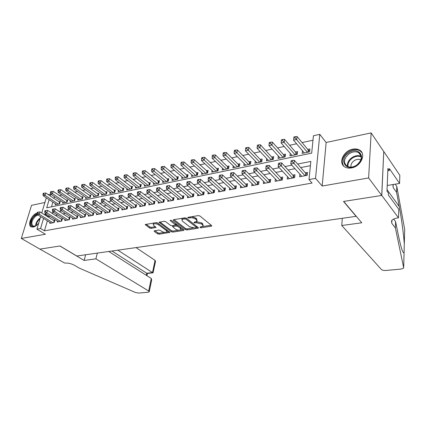 <?xml version="1.0" encoding="UTF-8"?>
<svg xmlns="http://www.w3.org/2000/svg" width="426" height="426" viewBox="0 0 426 426"><rect width="100%" height="100%" fill="white"/><g stroke="black" fill="none" stroke-linecap="round" stroke-linejoin="round"><path stroke-width="0.64" d="M199.986 227.521L201.099 227.777L211.275 226.217L211.77 225.966L211.605 225.551L199.927 215.987L198.276 215.609L187.978 217.319L187.781 217.803L190.241 217.846C192.238 217.643 193.974 218.048 195.454 219.055L196.445 219.853L197.009 221.243L194.165 222.244L193.958 222.718L196.391 222.771L201.541 223.954L202.51 224.736L203.048 226.078L200.204 227.058L199.986 227.521M37.27 213C31.721 214.113 26.881 225.466 31.407 226.909L33.26 227.042C35.188 226.611 37.019 225.274 38.75 223.022M351.461 167.919C360.987 166.555 366.669 153.498 359.368 149.979C357.478 148.956 355.279 148.69 352.76 149.175C343.308 150.703 337.765 163.584 345.145 167.125C346.94 168.078 349.048 168.339 351.461 167.919M154.478 230.77L154.074 230.977L154.281 231.393L157.657 233.837L159.186 234.183L169.963 232.388L157.652 222.974L156.065 222.612L145.213 224.555L149.632 228.032L151.187 228.389L156.028 227.463L153.754 225.524L153.184 224.358C154.446 223.426 156.225 223.559 158.509 224.747L166.491 230.663L167.019 231.765C165.767 232.676 164.015 232.553 161.763 231.398L160.442 230.429L158.893 230.077L154.478 230.77M47.377 220.838L44.442 230.839L40.561 228.49L36.913 229.156L40.656 216.658M398.496 217.814L381.787 195.449L343.697 201.429L361.765 222.793L341.764 225.508L381.329 269.424C382.266 270.222 383.773 270.574 385.86 270.467L401.212 269.062L403.587 268.13L403.667 267.709L395.387 227.953L391.798 223.309L391.558 220.801C392.495 219.363 394.561 218.4 397.767 217.91L398.496 217.814L398.763 209.272L388.358 195.033L388.432 193.122L386.984 191.136L387.916 168.43L389.332 170.48L389.407 168.637L399.583 183.441L399.838 175.331L383.762 151.496L381.717 195.459L343.5 201.461L356.093 216.339L76.813 256.005L59.965 245.978L39.932 249.119L21.3 238.448L45.396 234.252L36.913 229.156M381.717 195.459L368.634 177.946L371.142 132.896L326.14 142.497L319.788 134.35L315.538 178.356L308.999 179.543L310.842 161.433L297.641 164.053M326.14 142.497L322.184 186.034L368.634 177.946M322.184 186.034L315.538 178.356M44.442 230.839L312.082 183.042L308.999 179.543M185.406 229.577L186.977 229.933L197.957 228.256L198.431 228.016L198.26 227.601L186.428 218.219L184.804 217.846L173.691 219.688L173.244 219.922L173.441 220.364L185.406 229.577L185.603 228.544L187.168 228.9L193.276 227.958M183.537 230.461L172.876 232.09L171.327 231.739L159.015 222.276L164.021 221.291L165.618 221.658L170.565 225.402L172.147 225.764L175.65 225.045L170.325 220.689L170.182 220.38L171.614 220.476L183.803 229.822L183.984 230.232L183.537 230.461L183.675 229.726M44.906 202.483L31.54 205.332L21.3 238.448M383.693 151.507L371.142 132.896M55.455 203.804L55.183 204.736L59.597 203.82L60.258 201.514L58.969 201.786M62.835 202.243L62.563 203.202L67.052 202.27L67.707 199.948L66.392 200.225M70.349 200.651L70.072 201.642L74.641 200.689L75.29 198.351L73.954 198.633M77.995 199.033L77.718 200.05L82.372 199.086L83.011 196.727L81.648 197.014M85.786 197.382L85.504 198.431L90.243 197.446L90.876 195.071L89.492 195.364M93.72 195.699L93.432 196.785L98.262 195.779L98.885 193.383L97.474 193.681M101.803 193.984L101.51 195.103L106.431 194.08L107.048 191.668L105.611 191.966M110.036 192.232L109.743 193.393L114.759 192.35L115.361 189.916L113.896 190.225M118.428 190.449L118.13 191.647L123.242 190.587L123.838 188.132L122.342 188.446M126.98 188.627L126.682 189.868L131.895 188.787L132.475 186.311L130.952 186.636M135.702 186.769L135.399 188.058L140.713 186.955L141.283 184.458L139.733 184.783M144.59 184.873L144.286 186.21L149.702 185.086L150.266 182.568L148.679 182.903M153.658 182.94L153.349 184.325L158.877 183.175L159.425 180.64L157.812 180.981M162.902 180.965L162.599 182.403L168.233 181.231L168.771 178.67L167.12 179.021M172.338 178.947L172.029 180.443L177.78 179.245L178.302 176.668L176.62 177.019M181.966 176.881L181.657 178.441L187.525 177.221L188.036 174.617L186.316 174.98M191.791 174.772L191.476 176.401L197.472 175.155L197.968 172.525L196.21 172.897M201.823 172.615L201.509 174.314L207.627 173.041L208.106 170.389L206.317 170.767M212.063 170.411L211.749 172.184L217.995 170.885L218.458 168.211L216.632 168.595M222.521 168.153L222.207 170.011L228.592 168.685L229.034 165.986L227.17 166.38M233.208 165.847L232.894 167.791L239.412 166.433L239.838 163.712L237.932 164.111M244.119 163.477L243.81 165.517L250.472 164.132L250.882 161.385L248.933 161.795M255.275 161.055L254.966 163.201L261.777 161.784L262.166 159.01L260.174 159.43M266.681 158.568L266.372 160.826L273.338 159.383L273.705 156.582L271.666 157.013M278.338 156.017L278.034 158.403L285.159 156.922L285.505 154.1L283.418 154.537M290.26 153.403L289.962 155.921L297.252 154.409L297.572 151.56L295.442 152.007M299.899 174.186L299.616 176.753L307.194 175.336L307.503 172.354L305.288 172.77M287.507 176.646L287.225 179.064L294.627 177.685L294.957 174.729L292.795 175.139M275.404 179.037L275.111 181.322L282.347 179.974L282.704 177.046L280.585 177.445M263.572 181.364L263.279 183.531L270.345 182.211L270.728 179.314L268.657 179.703M252.006 183.638L251.707 185.688L258.619 184.399L259.019 181.529L256.995 181.913M240.69 185.848L240.392 187.802L247.149 186.54L247.57 183.697L245.594 184.069M229.625 188.004L229.326 189.863L235.935 188.633L236.377 185.816L234.444 186.183M218.799 190.108L218.495 191.886L224.965 190.678L225.423 187.887L223.533 188.244M208.202 192.169L207.904 193.862L214.23 192.68L214.709 189.916L212.856 190.268M197.834 194.176L197.531 195.795L203.729 194.639L204.224 191.902L202.409 192.243M187.68 196.136L187.381 197.691L193.447 196.556L193.958 193.846L192.179 194.181M177.738 198.053L177.44 199.544L183.377 198.436L183.904 195.747L182.168 196.077M167.998 199.932L167.7 201.36L173.52 200.273L174.058 197.611L172.36 197.93M158.456 201.764L158.163 203.138L163.861 202.078L164.415 199.437L162.748 199.751M149.105 203.564L148.818 204.885L154.398 203.841L154.968 201.221L153.333 201.53M139.946 205.321L139.653 206.594L145.128 205.572L145.708 202.973L144.105 203.277M130.963 207.041L130.675 208.266L136.043 207.265L136.634 204.693L135.063 204.991M122.156 208.729L121.873 209.911L127.134 208.926L127.736 206.376L126.197 206.669M113.518 210.38L113.236 211.52L118.396 210.561L119.014 208.026L117.501 208.314M105.046 211.999L104.769 213.101L109.833 212.159L110.456 209.651L108.976 209.927M96.739 213.586L96.462 214.651L101.431 213.724L102.064 211.237L100.611 211.509M88.587 215.141L88.31 216.168L93.182 215.263L93.826 212.798L92.405 213.064M80.583 216.664L80.312 217.665L85.094 216.77L85.748 214.326L84.348 214.587M72.729 218.16L72.463 219.129L77.154 218.25L77.814 215.828L76.446 216.083M65.018 219.624L64.757 220.567L69.363 219.704L70.029 217.297L68.682 217.553M57.446 221.067L57.191 221.978L61.711 221.131L62.388 218.746L61.062 218.996M310.41 165.687L300.729 167.572M295 168.691L288.152 170.027M282.427 171.14L275.862 172.423M270.148 173.536L263.859 174.761M258.156 175.874L252.123 177.051M246.43 178.159L240.653 179.287M234.976 180.39L229.438 181.471M223.772 182.573L218.469 183.611M212.819 184.708L207.739 185.699M202.105 186.801L197.238 187.749M191.62 188.846L186.961 189.751M181.359 190.843L176.902 191.711M171.316 192.802L167.051 193.633M161.481 194.719L157.402 195.513M151.848 196.594L147.95 197.355M142.417 198.436L138.69 199.16M133.173 200.236L129.616 200.928M124.115 202.004L120.718 202.664M115.238 203.734L111.995 204.363M106.537 205.428L103.443 206.03M98.007 207.089L95.051 207.664M89.636 208.724L86.824 209.272M81.425 210.322L78.751 210.843M73.373 211.892L70.828 212.388M65.471 213.431L63.053 213.905M57.718 214.944L55.417 215.391M50.103 216.429L48.585 216.722L48.452 217.185M50.012 222.478L49.757 223.362L54.198 222.537L54.879 220.167L53.58 220.412M312.993 140.202L302.071 142.582M296.608 143.775L289.664 145.287M284.217 146.475L277.544 147.928M272.107 149.116L265.696 150.511M260.275 151.693L254.114 153.035M248.704 154.217L242.788 155.506M237.394 156.683L231.712 157.924M226.328 159.095L220.876 160.282M215.508 161.454L210.268 162.599M204.917 163.765L199.89 164.862M194.554 166.023L189.724 167.077M184.41 168.233L179.772 169.244M174.474 170.4L170.022 171.369M164.745 172.519L160.474 173.451M155.213 174.601L151.113 175.491M145.873 176.636L141.943 177.493M136.719 178.632L132.949 179.452M127.747 180.587L124.136 181.375M118.95 182.504L115.494 183.26M110.329 184.383L107.011 185.108M101.867 186.226L98.694 186.918M93.571 188.036L90.53 188.697M85.429 189.81L82.522 190.443M77.436 191.556L74.662 192.158M69.598 193.266L66.941 193.841M61.898 194.943L59.363 195.497M54.475 196.679L53.953 198.463M52.877 202.116L51.493 206.823M302.455 150.713L302.162 153.387L309.622 151.837L309.92 148.956L307.737 149.419M48.191 194.65L50.625 194.107M49.128 199.656L46.706 207.813L311.683 153.147L313.445 135.756L319.788 134.35M41.759 212.979L46.306 197.808M46.29 214.022L44.773 214.321L44.634 214.789M43.543 218.453L40.561 228.49M291.885 165.197L285.005 166.566M279.259 167.711L272.661 169.021M266.926 170.16L260.605 171.417M254.881 172.557L248.827 173.76M243.113 174.894L237.314 176.044M231.611 177.179L226.057 178.286M220.37 179.415L215.045 180.475M209.374 181.598L204.278 182.616M198.623 183.739L193.745 184.708M188.106 185.827L183.436 186.758M177.812 187.877L173.345 188.766M167.743 189.879L163.467 190.726M157.881 191.838L153.791 192.653M148.221 193.755L144.313 194.533M138.764 195.635L135.031 196.381M129.504 197.478L125.931 198.186M120.425 199.283L117.017 199.959M111.527 201.051L108.279 201.7M102.81 202.787L99.711 203.404M94.258 204.485L91.302 205.071M85.876 206.152L83.059 206.711M77.654 207.787L74.976 208.319M69.587 209.39L67.042 209.896M61.674 210.961L59.251 211.445M53.91 212.505L51.61 212.963M50.753 194.197L50.22 195.987M48.585 216.722L44.773 214.321M203.127 225.636L202.696 223.682L202.51 224.736M196.471 221.728L201.727 222.899L202.696 223.682M197.089 220.796L196.636 218.788L196.445 219.853M191.625 216.712L195.646 217.99L196.636 218.788M202.563 226.531L211.179 225.205M174.058 219.624L185.603 228.544M196.37 227.484L197.829 227.26M196.024 227.702L196.232 227.244L185.837 219.023L183.324 218.991L181.854 219.763L182.456 221.169L189.591 226.749L194.661 227.91L196.024 227.702M196.37 227.441L196.423 226.201L196.232 227.244M186.141 218.048L196.423 226.201M182.621 218.208L181.977 219.124M183.361 229.486L180.613 229.907M178.675 230.21L173.078 231.068L172.876 232.09M159.851 221.983L171.529 230.716L173.078 231.068M175.672 224.923L175.725 223.629M175.608 229.215C177.882 230.397 179.671 230.514 180.975 229.566L180.475 228.458L177.722 226.35L176.14 225.988L172.647 226.696L175.608 229.215M181.039 229.247L180.778 227.505M177.855 225.263L176.343 224.949L176.14 225.988M175.64 225.061L176.343 224.949M167.077 231.472L167.04 229.949M158.248 223.416L155.533 222.702M153.749 222.995L153.344 223.618M146.07 224.273L149.856 227.015L151.411 227.372L155.394 226.728M154.931 230.7L157.87 232.83L159.399 233.176L164.681 232.362M166.752 232.042L169.324 231.648M309.718 150.91L308.216 149.995L297.071 136.554L296.736 139.478L293.578 140.175L304.329 152.939M307.434 152.29L295.069 137.827L295.202 136.655L293.94 136.943L293.802 138.109L295.069 137.827M293.578 140.175L293.802 138.109M295.202 136.655L297.071 136.554M305.533 175.65L305.777 173.329L294.355 160.304L294.004 163.334L304.973 175.752M292.3 161.662L292.444 160.448L291.16 160.708L291.017 161.923L292.3 161.662L294.004 163.334L290.798 163.978L301.816 176.343M305.777 173.329L307.311 174.223M294.355 160.304L292.444 160.448M291.017 161.923L290.798 163.978M348.537 152.982C358.644 145.49 367.468 158.259 356.653 165.261C346.221 172.679 338.015 159.713 348.537 152.982M356.621 165.16C362.031 160.389 362.691 156.214 358.607 152.625C355.699 151.23 352.536 151.619 349.107 153.797C343.723 158.563 343.1 162.743 347.233 166.332C350.081 167.684 353.213 167.296 356.621 165.16M360.849 159.915L360.849 159.915C358.798 158.919 356.562 159.186 354.144 160.703C351.663 162.572 350.614 164.713 350.987 167.125M362.009 152.721L359.752 150.634C356.136 148.898 352.201 149.382 347.946 152.093C342.264 156.747 340.864 161.422 343.75 166.119M36.785 225.157L35.464 225.993C29.756 229.05 29.666 219.555 35.262 215.529L37.413 214.358M37.93 214.965L35.688 216.11C31.609 220.317 30.773 223.65 33.175 226.11L35.571 225.94M37.28 213.596L35.156 214.821C30.406 219.56 29.202 223.607 31.54 226.957M395.387 227.953L395.6 221.632L398.326 234.998C399.652 241.473 400.871 246.366 401.99 249.689C403.007 252.533 403.704 253.417 404.077 252.33L404.29 244.338C403.907 236.43 401.67 219.39 399.221 206.488L396.585 192.366L393.102 187.451L393.022 184.522M396.585 192.366L396.787 186.38L395.237 184.16M393.651 219.07L395.6 221.632M404.29 244.338L404.689 229.47L396.787 186.38M381.787 195.449L383.762 151.496M341.764 225.508L342.296 218.298M387.218 185.48L399.583 183.441M404.689 229.47L404.679 229.752M387.825 170.751L389.332 170.48M97.336 253.092L95.898 258.848L148.69 291.017L151.289 278.466L108.752 251.468M148.69 291.017L149.228 291.821L148.243 292.22L138.78 293.083L135.516 292.513L79.396 268.172L74.145 265.132C71.03 263.54 67.888 262.853 64.72 263.076L39.9 249.125L59.858 245.994L84.14 260.446L95.898 258.848M85.61 254.759L84.14 260.446M117.853 250.179L152.508 272.587L155.043 260.366L155.554 261.245L153.056 272.821L152.508 272.587L146.752 273.236L111.969 251.015M136.032 247.597L155.043 260.366M147.343 273.46L146.752 273.236L146.315 275.308M149.265 291.656L151.651 280.111L151.289 278.466M297.359 153.435L295.926 152.572L284.573 139.366L284.217 142.257L281.128 142.939L292.076 155.485M295.112 154.851L282.56 140.628L282.704 139.467L281.469 139.744L281.325 140.9L282.56 140.628M281.128 142.939L281.325 140.9M282.704 139.467L284.573 139.366M285.282 155.905L283.913 155.096L272.368 142.108L271.985 144.973L268.971 145.639L280.1 157.971M283.072 157.359L270.34 143.36L270.494 142.215L269.291 142.486L269.136 143.631L270.34 143.36M268.971 145.639L269.136 143.631M270.494 142.215L272.368 142.108M273.476 158.323L272.171 157.556L260.44 144.787L260.03 147.625L257.086 148.28L268.396 160.41M271.298 159.803L258.406 146.033L258.566 144.899L257.389 145.165L257.224 146.299L258.406 146.033M257.086 148.28L257.224 146.299M258.566 144.899L260.44 144.787M261.931 160.693L260.685 159.968L248.779 147.407L248.353 150.218L245.472 150.857L256.942 162.791M259.78 162.2L246.739 148.647L246.91 147.518L245.759 147.779L245.589 148.903L246.739 148.647M245.472 150.857L245.589 148.903M246.91 147.518L248.779 147.407M293.029 177.983L293.29 175.688L281.655 162.881L281.282 165.879L292.454 178.089M279.594 164.228L279.744 163.03L278.492 163.28L278.338 164.484L279.594 164.228L281.282 165.879L278.146 166.507L289.371 178.664M293.29 175.688L294.755 176.529M281.655 162.881L279.744 163.03M278.338 164.484L278.146 166.507M280.814 180.262L281.096 177.988L269.253 165.394L268.859 168.366L280.228 180.368M267.187 166.736L267.347 165.549L266.122 165.794L265.962 166.981L267.187 166.736L268.859 168.366L265.797 168.978L277.214 180.933M281.096 177.988L282.491 178.782M269.253 165.394L267.347 165.549M265.962 166.981L265.797 168.978M268.875 182.488L269.173 180.235L257.144 167.855L256.724 170.794L268.274 182.6M255.067 169.186L255.238 168.009L254.04 168.249L253.869 169.426L255.067 169.186L256.724 170.794L253.736 171.396L265.329 183.148M269.173 180.235L270.505 180.986M257.144 167.855L255.238 168.009M253.869 169.426L253.736 171.396M257.208 184.666L257.517 182.435L245.312 170.256L244.87 173.169L256.59 184.778M243.23 171.577L243.406 170.411L242.24 170.65L242.059 171.811L243.23 171.577L244.87 173.169L241.952 173.755L253.71 185.315M257.517 182.435L258.795 183.137M245.312 170.256L243.406 170.411M242.059 171.811L241.952 173.755M250.642 163.009L249.45 162.327L237.383 149.968L236.936 152.753L234.119 153.376L245.743 165.118M248.523 164.537L235.333 151.198L235.514 150.085L234.391 150.335L234.209 151.454L235.333 151.198M234.119 153.376L234.209 151.454M235.514 150.085L237.383 149.968M245.797 186.79L246.127 184.586L233.752 172.599L233.288 175.485L245.168 186.907M231.659 173.915L231.845 172.759L230.706 172.993L230.519 174.143L231.659 173.915L233.288 175.485L230.434 176.055L242.351 187.435M246.127 184.586L247.341 185.251M233.752 172.599L231.845 172.759M230.519 174.143L230.434 176.055M239.593 165.277L238.459 164.633L226.238 152.471L225.769 155.229L223.016 155.841L234.785 167.397M237.5 166.832L224.182 153.695L224.369 152.593L223.272 152.838L223.08 153.94L224.182 153.695M223.016 155.841L223.08 153.94M224.369 152.593L226.238 152.471M234.635 188.872L234.982 186.689L222.452 174.894L221.967 177.754L233.996 188.995M220.354 176.199L220.546 175.054L219.433 175.283L219.236 176.423L220.354 176.199L221.967 177.754L219.177 178.313L231.243 189.506M234.982 186.689L236.142 187.318M222.452 174.894L220.546 175.054M219.236 176.423L219.177 178.313M228.783 167.503L227.697 166.891L215.332 154.92L214.853 157.657L212.159 158.254L224.06 169.623M226.723 169.074L213.277 156.14L213.474 155.043L212.393 155.288L212.201 156.379L213.277 156.14M212.159 158.254L212.201 156.379M213.474 155.043L215.332 154.92M223.719 190.912L224.076 188.745L211.403 177.136L210.902 179.969L223.07 191.034M209.299 178.43L209.501 177.301L208.41 177.52L208.207 178.654L209.299 178.43L210.902 179.969L208.17 180.512L220.375 191.535M224.076 188.745L225.184 189.336M211.403 177.136L209.501 177.301M208.207 178.654L208.17 180.512M218.208 169.676L217.169 169.101L204.672 157.316L204.166 160.027L201.535 160.613L213.564 171.806M216.168 171.268L202.606 158.525L202.808 157.444L201.754 157.679L201.551 158.765L202.606 158.525M201.535 160.613L201.551 158.765M202.808 157.444L204.672 157.316M213.032 192.903L213.41 190.757L200.598 179.33L200.076 182.131L212.377 193.026M198.489 180.619L198.697 179.495L197.632 179.708L197.419 180.832L198.489 180.619L200.076 182.131L197.408 182.669L209.741 193.516M213.41 190.757L214.47 191.317M200.598 179.33L198.697 179.495M197.419 180.832L197.408 182.669M207.851 171.811L194.235 159.659L193.713 162.349L191.136 162.918L203.287 173.946M205.833 173.414L192.169 160.863L192.376 159.787L191.343 160.022L191.136 161.097L192.169 160.863M191.136 162.918L191.136 161.097M192.376 159.787L194.235 159.659M202.579 194.852L202.968 192.728L190.023 181.476L189.49 184.25L201.913 194.98M187.914 182.754L188.127 181.641L187.083 181.854L186.87 182.962L187.914 182.754L189.49 184.25L186.876 184.778L199.331 195.459M202.968 192.728L203.979 193.26M190.023 181.476L188.127 181.641M186.87 182.962L186.876 184.778M197.707 173.904L184.016 161.955L183.484 164.617L180.959 165.181L193.218 176.039M195.715 175.517L181.95 163.153L182.163 162.088L181.151 162.317L180.938 163.382L181.95 163.153M180.959 165.181L180.938 163.382M182.163 162.088L184.016 161.955M192.344 196.764L192.744 194.655L179.681 183.574L179.128 186.327L191.668 196.892M177.567 184.841L177.791 183.739L176.769 183.947L176.545 185.049L177.567 184.841L179.128 186.327L176.577 186.838L189.139 197.36M192.744 194.655L193.708 195.156M179.681 183.574L177.791 183.739M176.545 185.049L176.577 186.838M187.775 175.949L174.016 164.202L173.467 166.843L170.996 167.391L183.361 178.089M185.805 177.578L171.944 165.394L172.163 164.335L171.177 164.558L170.954 165.613L171.944 165.394M170.996 167.391L170.954 165.613M172.163 164.335L174.016 164.202M182.323 198.633L182.733 196.546L169.559 185.624L168.994 188.356L181.636 198.761M167.445 186.886L167.674 185.795L166.672 186.002L166.444 187.089L167.445 186.886L168.994 188.356L166.491 188.856L179.165 199.224M182.733 196.546L183.654 197.02M169.559 185.624L167.674 185.795M166.444 187.089L166.491 188.856M178.041 177.956L164.223 166.406L163.659 169.021L161.236 169.559L173.701 180.097M176.098 179.596L162.146 167.588L162.375 166.539L161.406 166.758L161.177 167.801L162.146 167.588M161.236 169.559L161.177 167.801M162.375 166.539L164.223 166.406M172.509 200.465L172.929 198.394L159.649 187.637L159.068 190.342L171.816 200.593M157.529 188.894L157.769 187.807L156.789 188.01L156.555 189.091L157.529 188.894L159.068 190.342L156.619 190.832L169.388 201.045M172.929 198.394L173.808 198.846M159.649 187.637L157.769 187.807M156.555 189.091L156.619 190.832M168.51 179.926L154.627 168.558L154.052 171.151L151.683 171.678L164.234 182.062M166.582 181.577L154.052 171.151L152.556 169.734L152.785 168.696L151.837 168.909L151.603 169.947L152.556 169.734M151.683 171.678L151.603 169.947M152.785 168.696L154.627 168.558M162.892 202.259L163.323 200.204L149.947 189.607L149.356 192.286L162.194 202.387M147.827 190.853L148.067 189.778L147.108 189.975L146.869 191.045L147.827 190.853L149.356 192.286L146.954 192.765L159.819 202.829M163.323 200.204L164.164 200.635M149.947 189.607L148.067 189.778M146.869 191.045L146.954 192.765M159.164 181.859L145.229 170.672L144.643 173.244L142.316 173.76L154.957 183.995M157.258 183.515L144.643 173.244L143.157 171.838L143.392 170.81L142.465 171.018L142.225 172.045L143.157 171.838M142.316 173.76L142.225 172.045M143.392 170.81L145.229 170.672M153.472 204.017L153.914 201.983L140.447 191.535L139.84 194.192L152.764 204.15M138.328 192.77L138.572 191.711L137.635 191.897L137.385 192.962L138.328 192.77L139.84 194.192L137.491 194.661L150.437 204.581M153.914 201.983L154.718 202.387M140.447 191.535L138.572 191.711M137.385 192.962L137.491 194.661M150 183.75L136.022 172.738L135.42 175.288L133.146 175.794L145.862 185.885M148.115 185.416L135.42 175.288L133.945 173.899L134.19 172.881L133.279 173.084L133.034 174.106L133.945 173.899M133.146 175.794L133.034 174.106M134.19 172.881L136.022 172.738M144.238 205.737L144.691 203.724L131.139 193.425L130.521 196.056L143.525 205.87M129.019 194.65L129.27 193.601L128.348 193.787L128.098 194.836L129.019 194.65L130.521 196.056L128.221 196.514L141.246 206.296M144.691 203.724L145.458 204.107M131.139 193.425L129.27 193.601M128.098 194.836L128.221 196.514M141.022 185.608L126.996 174.766L126.384 177.296L124.152 177.791L136.943 187.738M139.153 187.275L126.384 177.296L124.919 175.922L125.169 174.91L124.275 175.113L124.03 176.119L124.919 175.922M124.152 177.791L124.03 176.119M125.169 174.91L126.996 174.766M135.186 207.425L135.649 205.428L122.022 195.273L121.389 197.882L134.472 207.558M119.903 196.492L120.153 195.449L119.253 195.635L118.998 196.679L119.903 196.492L121.389 197.882L119.136 198.335L132.236 207.979M135.649 205.428L136.379 205.79M122.022 195.273L120.153 195.449M118.998 196.679L119.136 198.335M132.214 187.429L118.151 176.753L117.528 179.261L115.339 179.745L128.194 189.554M130.367 189.107L117.528 179.261L116.074 177.903L116.325 176.896L115.451 177.094L115.201 178.1L116.074 177.903M115.339 179.745L115.201 178.1M116.325 176.896L118.151 176.753M126.314 209.081L126.788 207.1L113.087 197.089L112.443 199.672L125.59 209.214M110.968 198.298L111.223 197.265L110.339 197.446L110.084 198.479L110.968 198.298L112.443 199.672L110.233 200.113L123.402 209.624M126.788 207.1L127.486 207.446M113.087 197.089L111.223 197.265M110.084 198.479L110.233 200.113M123.572 189.219L109.477 178.702L108.843 181.188L106.697 181.668L119.615 191.338M121.745 190.896L108.843 181.188L107.4 179.847L107.656 178.851L106.798 179.042L106.543 180.038L107.4 179.847M106.697 181.668L106.543 180.038M107.656 178.851L109.477 178.702M117.619 210.705L118.093 208.74L104.327 198.862L103.672 201.429L116.889 210.838M102.208 200.071L102.469 199.043L101.606 199.219L101.34 200.247L102.208 200.071L103.672 201.429L101.505 201.86L114.738 211.243M118.093 208.74L118.758 209.065M104.327 198.862L102.469 199.043M101.34 200.247L101.505 201.86M115.1 190.97L100.967 180.613L100.323 183.079L98.22 183.547L111.202 193.09M113.289 192.653L100.323 183.079L98.896 181.748L99.157 180.762L98.315 180.949L98.055 181.939L98.896 181.748M98.22 183.547L98.055 181.939M99.157 180.762L100.967 180.613M109.083 212.297L109.567 210.348L95.738 200.609L95.073 203.149L108.348 212.436M93.624 201.802L93.89 200.784L93.044 200.96L92.772 201.977L93.624 201.802L95.073 203.149L92.953 203.575L106.239 212.824M109.567 210.348L110.206 210.657M95.738 200.609L93.89 200.784M92.772 201.977L92.953 203.575M106.788 192.696L92.628 182.488L91.973 184.937L89.907 185.395L102.943 194.804M104.993 194.378L91.973 184.937L90.552 183.617L90.818 182.637L89.992 182.823L89.726 183.803L90.552 183.617M89.907 185.395L89.726 183.803M90.818 182.637L92.628 182.488M100.712 213.857L101.207 211.924L87.319 202.318L86.648 204.837L99.977 213.996M85.205 203.506L85.477 202.494L84.641 202.664L84.369 203.671L85.205 203.506L86.648 204.837L84.566 205.252L97.905 214.379M101.207 211.924L101.814 212.217M87.319 202.318L85.477 202.494M84.369 203.671L84.566 205.252M98.624 194.389L84.444 184.33L83.778 186.753L81.755 187.206L94.838 196.492M96.846 196.072L83.778 186.753L82.372 185.448L82.639 184.479L81.829 184.66L81.563 185.63L82.372 185.448M81.755 187.206L81.563 185.63M82.639 184.479L84.444 184.33M92.501 215.391L93.001 213.474L79.066 203.99L78.379 206.493L91.755 215.529M76.952 205.172L77.223 204.171L76.408 204.336L76.132 205.337L76.952 205.172L78.379 206.493L76.339 206.898L89.726 215.907M93.001 213.474L93.576 213.751M79.066 203.99L77.223 204.171M76.132 205.337L76.339 206.898M90.616 196.045L76.408 186.135L75.737 188.537L73.751 188.979L86.877 198.143M88.853 197.733L75.737 188.537L74.342 187.248L74.614 186.284L73.82 186.46L73.549 187.424L74.342 187.248M73.751 188.979L73.549 187.424M74.614 186.284L76.408 186.135M84.444 216.893L84.95 214.992L70.961 205.636L70.269 208.112L83.693 217.031M68.852 206.807L69.129 205.817L68.33 205.982L68.048 206.972L68.852 206.807L70.269 208.112L68.266 208.516L81.701 217.404M84.95 214.992L85.498 215.258M70.961 205.636L69.129 205.817M68.048 206.972L68.266 208.516M82.751 197.68L68.527 187.903L67.851 190.289L65.897 190.726L79.066 199.767M81.009 199.368L67.851 190.289L66.461 189.011L66.738 188.058L65.955 188.228L65.684 189.187L66.461 189.011M65.897 190.726L65.684 189.187M66.738 188.058L68.527 187.903M76.531 218.368L77.047 216.483L63.016 207.249L62.318 209.704L75.78 218.506M60.907 208.415L61.19 207.43L60.401 207.59L60.119 208.575L60.907 208.415L62.318 209.704L60.354 210.098L73.826 218.873M77.047 216.483L77.569 216.733M63.016 207.249L61.19 207.43M60.119 208.575L60.354 210.098M75.035 199.277L60.796 189.639L60.103 192.009L58.192 192.435L71.398 201.365M73.304 200.971L60.103 192.009L58.729 190.741L59.006 189.794L58.24 189.964L57.963 190.912L58.729 190.741M58.192 192.435L57.963 190.912M59.006 189.794L60.796 189.639M68.767 219.816L69.289 217.947L55.22 208.831L54.512 211.269L68.016 219.96M53.112 209.986L53.399 209.012L52.627 209.171L52.339 210.146L53.112 209.986L54.512 211.269L52.584 211.653L66.094 220.317M69.289 217.947L69.784 218.181M55.22 208.831L53.399 209.012M52.339 210.146L52.584 211.653M67.452 200.854L53.197 191.349L52.504 193.697L50.625 194.112L63.868 202.93M65.737 202.542L52.504 193.697L51.136 192.44L51.418 191.503L50.667 191.673L50.385 192.611L51.136 192.44M50.625 194.112L50.385 192.611M51.418 191.503L53.197 191.349M61.147 221.238L61.674 219.385L47.568 210.385L46.849 212.803L60.386 221.382M45.465 211.536L45.752 210.566L44.996 210.721L44.703 211.685L45.465 211.536L46.849 212.803L44.959 213.181L58.5 221.733M61.674 219.385L62.143 219.608M47.568 210.385L45.752 210.566M44.703 211.685L44.959 213.181M60.002 202.398L45.742 193.026L45.039 195.353L43.196 195.763L56.466 204.469M58.303 204.086L45.039 195.353L43.686 194.112L43.969 193.18L43.228 193.345L42.946 194.277L43.686 194.112M43.196 195.763L42.946 194.277M43.969 193.18L45.742 193.026M53.66 222.633L54.193 220.796L40.055 211.908L39.33 214.305L52.899 222.777M37.951 213.053L38.244 212.089L37.499 212.244L37.211 213.202L37.951 213.053L39.33 214.305L37.472 214.677L51.045 223.123M54.193 220.796L54.64 221.009M40.055 211.908L38.244 212.089M37.211 213.202L37.472 214.677M201.253 226.898L201.099 227.777M189.096 217.132L188.92 218.064M195.246 222.074L195.081 222.979M201.727 222.899L201.541 223.954M196.588 221.712L196.391 222.771M195.646 217.99L195.454 219.055M190.417 216.914L190.241 217.846M211.413 225.391L211.275 226.217M173.574 219.715L173.441 220.364M198.101 227.473L197.957 228.256M187.168 228.9L186.977 229.933M186.029 218L185.837 219.023M184.879 217.835L184.698 218.762M183.505 218.059L183.324 218.991M171.529 230.716L171.327 231.739M159.361 222.068L159.228 222.713M175.661 223.581L175.459 224.619M170.416 220.237L170.325 220.689M180.677 227.425L180.475 228.458M177.924 225.317L177.722 226.35M173.26 225.588L173.084 226.472M166.688 229.689L166.491 230.663M158.717 223.762L158.509 224.747M155.762 226.994L155.618 227.676M151.411 227.372L151.187 228.389M149.856 227.015L149.632 228.032M145.57 224.353L145.431 224.997M169.676 231.909L169.537 232.601M159.399 233.176L159.186 234.183M157.87 232.83L157.657 233.837M154.409 230.785L154.281 231.393M308.525 150.245L308.333 152.103M308.216 149.995L307.987 152.178M305.884 175.581L306.097 173.574M347.467 166.454C347.046 163.105 348.537 160.155 351.956 157.593C355.268 155.49 358.362 155.08 361.237 156.369M361.301 156.949C358.527 155.708 355.54 156.102 352.345 158.131C349.048 160.602 347.6 163.451 348.005 166.683M35.624 225.913C35.741 223.107 37.046 220.631 39.538 218.49L40.257 218M40.017 218.794L39.927 218.857C37.685 220.753 36.423 223.006 36.141 225.61M393.102 187.451L393.214 184.49M391.904 220.322L391.798 223.309M403.667 267.709L404.077 252.33M399.221 206.488L387.048 189.698M296.24 152.817L296.027 154.665M295.926 152.572L295.681 154.734M284.227 155.336L284.004 157.162M283.913 155.096L283.652 157.237M272.486 157.796L272.251 159.606M272.171 157.556L271.889 159.681M261.005 160.203L260.749 161.997M260.685 159.968L260.387 162.072M293.386 177.914L293.615 175.922M281.176 180.193L281.416 178.222M269.243 182.419L269.498 180.464M257.576 184.596L257.847 182.663M249.769 162.556L249.503 164.335M249.45 162.327L249.135 164.409M246.169 186.721L246.452 184.809M238.778 164.862L238.501 166.625M238.459 164.633L238.129 166.699M235.014 188.803L235.312 186.907M228.022 167.114L227.734 168.861M227.697 166.891L227.362 168.941M224.097 190.843L224.406 188.963M217.494 169.324L217.191 171.055M217.169 169.101L216.818 171.13M213.415 192.834L213.74 190.97M207.185 171.481L206.871 173.201M206.855 171.268L206.493 173.275M202.962 194.783L203.298 192.935M197.089 173.6L196.764 175.299M196.759 173.387L196.381 175.379M192.733 196.69L193.074 194.863M187.195 175.672L186.865 177.36M186.87 175.464L186.481 177.44M182.711 198.559L183.068 196.748M177.509 177.706L177.168 179.373M177.179 177.498L176.779 179.452M172.897 200.39L173.265 198.596M168.009 179.692L167.663 181.348M167.684 179.49L167.274 181.433M163.286 202.185L163.659 200.406M158.706 181.646L158.35 183.286M158.376 181.444L157.955 183.366M153.866 203.942L154.249 202.18M149.579 183.558L149.217 185.188M149.249 183.356L148.823 185.267M144.638 205.662L145.026 203.916M140.633 185.432L140.26 187.046M140.303 185.235L139.866 187.131M135.585 207.35L135.985 205.62M131.858 187.27L131.48 188.872M131.528 187.078L131.086 188.958M126.719 209.006L127.124 207.286M123.252 189.075L122.869 190.662M122.922 188.883L122.47 190.747M118.018 210.63L118.433 208.926M114.807 190.843L114.418 192.419M114.477 190.656L114.019 192.504M109.487 212.223L109.908 210.529M106.521 192.579L106.122 194.144M106.191 192.398L105.723 194.229M101.116 213.783L101.542 212.105M98.39 194.288L97.985 195.838M98.06 194.102L97.586 195.917M92.905 215.316L93.342 213.65M90.408 195.96L89.998 197.499M90.078 195.779L89.598 197.579M84.849 216.818L85.291 215.167M82.569 197.6L82.154 199.128M82.239 197.424L81.755 199.214M76.941 218.293L77.383 216.658M74.875 199.214L74.454 200.731M74.545 199.038L74.049 200.811M69.177 219.741L69.624 218.117M67.319 200.8L66.893 202.302M66.989 200.625L66.488 202.387M61.552 221.163L62.01 219.555M59.896 202.355L59.464 203.846M59.565 202.18L59.06 203.932M54.07 222.558L54.528 220.961M182.056 218.703L181.854 219.763M172.855 225.663L172.647 226.696M153.403 223.33L153.184 224.358M361.2 156.182L358.607 152.625M147.305 273.465L153.056 272.821M146.943 275.707L147.417 273.455"/></g></svg>
